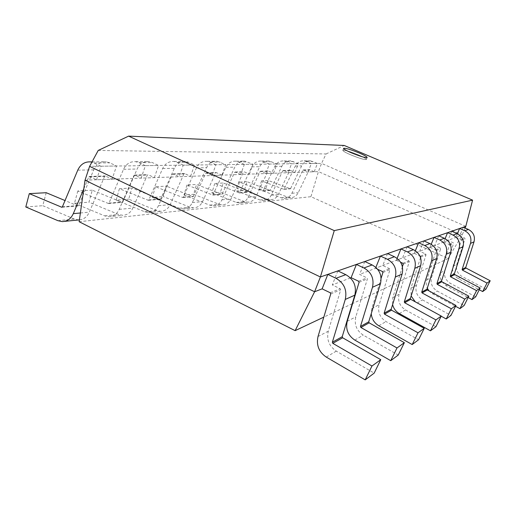 <?xml version="1.0" encoding="UTF-8"?>
<svg xmlns="http://www.w3.org/2000/svg" width="516" height="516" viewBox="0 0 516 516"><rect width="100%" height="100%" fill="white"/><g stroke="black" fill="none" stroke-linecap="round" stroke-linejoin="round"><path stroke-width="0.39" stroke-dasharray="2.58 1.94" d="M314.238 171.764L317.405 163.449L310.406 160.811C306.517 160.599 303.614 162.295 301.686 165.894L290.456 188.811L268.359 180.523L265.805 188.824L287.696 197.144L290.631 197.68C294.023 197.531 296.558 195.867 298.229 192.694L309.11 170.009L309.71 169.77L314.238 171.764L308.11 171.989L311.329 163.527L317.405 163.449M311.329 163.527L304.221 160.844C300.273 160.631 297.319 162.353 295.365 166.017L283.981 189.333L261.554 180.897L268.359 180.523M261.554 180.897L258.961 189.34L265.805 188.824M258.961 189.34L281.181 197.809L284.161 198.357C287.606 198.209 290.173 196.519 291.869 193.287L302.898 170.203L303.518 169.958L308.11 171.989M295.017 172.473L298.332 163.695L290.992 160.908C286.922 160.689 283.877 162.476 281.865 166.275L270.152 190.449L247.029 181.69L244.365 190.443L267.275 199.234L270.345 199.808C273.893 199.653 276.544 197.899 278.285 194.551L289.644 170.615L290.276 170.364L295.017 172.473L288.18 172.725L291.54 163.778L298.332 163.695M291.54 163.778L284.09 160.94C279.949 160.715 276.86 162.54 274.815 166.404L262.928 191.03L239.45 182.109L247.029 181.69M239.45 182.109L236.754 191.023L244.365 190.443M236.754 191.023L260.012 199.982L263.134 200.563C266.74 200.408 269.423 198.621 271.197 195.209L282.723 170.835L283.368 170.577L288.18 172.725M273.532 173.26L276.995 163.965L269.288 161.011C265.018 160.779 261.825 162.675 259.716 166.694L247.467 192.281L223.228 182.999L220.455 192.255L244.468 201.575L247.686 202.175C251.408 202.02 254.182 200.169 256.007 196.628L267.888 171.293L268.552 171.028L273.532 173.26L265.856 173.544L269.371 164.062L276.995 163.965M269.371 164.062L261.535 161.05C257.194 160.811 253.949 162.746 251.808 166.842L239.379 192.932L214.74 183.464L223.228 182.999M214.74 183.464L211.928 192.9L220.455 192.255M211.928 192.9L236.334 202.407L239.605 203.027C243.384 202.865 246.203 200.982 248.061 197.364L260.116 171.538L260.793 171.267L265.856 173.544M249.344 174.15L252.975 164.275L244.861 161.134C240.366 160.882 237.018 162.895 234.806 167.171L221.983 194.332L196.506 184.464L193.616 194.28L218.842 204.201L222.228 204.846C226.137 204.684 229.052 202.724 230.962 198.957L243.404 172.06L244.107 171.776L249.344 174.15L240.662 174.466L244.352 164.385L252.975 164.275M244.352 164.385L236.096 161.179C231.523 160.921 228.111 162.979 225.873 167.339L212.844 195.074L186.934 184.986L196.506 184.464M186.934 184.986L184.006 195.009L193.616 194.28M184.006 195.009L209.657 205.142L213.102 205.8C217.075 205.639 220.035 203.633 221.983 199.795L234.619 172.331L235.335 172.047L240.662 174.466M221.925 175.156L225.731 164.617L217.172 161.269C212.431 161.005 208.896 163.153 206.581 167.706L193.126 196.66L166.294 186.121L163.282 196.577L189.843 207.174L193.41 207.864C197.525 207.696 200.589 205.607 202.595 201.601L215.656 172.925L216.391 172.621L221.925 175.156L212.031 175.524L215.901 164.746L225.731 164.617M215.901 164.746L210.244 162.172L207.18 161.321C202.349 161.05 198.757 163.243 196.403 167.9L183.245 197.151L182.722 197.499L155.419 186.715L166.294 186.121M155.419 186.715L152.362 197.402L163.282 196.577M152.362 197.402L179.394 208.245L183.019 208.954C187.211 208.786 190.327 206.652 192.371 202.556L205.645 173.234L206.394 172.931L212.031 175.524M190.565 176.311L194.571 165.017L188.695 162.321L185.508 161.424C180.497 161.14 176.769 163.443 174.331 168.319L160.728 198.957L160.192 199.318L131.864 188.011L128.716 199.189L156.754 210.56L160.515 211.308C164.862 211.141 168.087 208.909 170.203 204.62L183.935 173.918L184.709 173.595L190.565 176.311L179.181 176.73L183.257 165.159L194.571 165.017M183.257 165.159L177.265 162.398L174.015 161.482C168.906 161.192 165.107 163.546 162.63 168.545L148.795 199.911L148.247 200.279L119.396 188.695L131.864 188.011M119.396 188.695L116.197 200.137L128.716 199.189M116.197 200.137L144.757 211.792L148.589 212.56C153.02 212.386 156.303 210.102 158.451 205.71L172.421 174.273L173.215 173.944L179.181 176.73M154.361 177.639L158.58 165.475L152.336 162.566L148.956 161.605C143.642 161.302 139.701 163.772 137.133 169.029L122.808 201.988L122.24 202.375L92.254 190.185L88.965 202.195L118.635 214.469L122.621 215.282C127.22 215.101 130.632 212.708 132.857 208.096L147.324 175.059L148.144 174.711L154.361 177.639L141.126 178.13L145.415 165.642L158.58 165.475M145.415 165.642L139.043 162.663L135.598 161.669C130.174 161.36 126.149 163.894 123.537 169.287L108.966 203.098L108.386 203.498L77.813 190.972L92.254 190.185M77.813 190.972L74.472 203.291L88.965 202.195M74.472 203.291L104.729 215.894L108.786 216.733C113.475 216.552 116.951 214.095 119.215 209.367L133.941 175.472L134.779 175.118L141.126 178.13M463.297 227.221L459.666 235.87L464.716 238.095L465.019 238.76L456.834 264.282C455.609 269.455 457.292 273.486 461.885 276.376L485.962 289.108M457.415 233.754L455.925 237.308L459.666 235.87M455.925 237.308L461.065 239.579L461.375 240.263L453.048 266.25C451.803 271.519 453.519 275.628 458.195 278.575L479.274 289.753M451.732 231.245L447.907 240.398L453.235 242.759L453.558 243.468L444.947 270.468C443.657 275.937 445.437 280.214 450.281 283.284L475.688 296.835M445.108 238.656L443.715 242.01L447.907 240.398M443.715 242.01L449.133 244.429L449.462 245.152L440.703 272.68C439.838 275.557 440.109 278.369 441.509 281.104M441.902 281.781L446.14 285.754L468.147 297.526M438.71 235.78L434.678 245.493L440.316 248.015L440.658 248.77L431.576 277.427C430.215 283.232 432.098 287.78 437.226 291.056L464.11 305.536M431.202 244.262L429.931 247.319L434.678 245.493M429.931 247.319L435.678 249.905L436.026 250.673L426.777 279.924C425.939 282.704 426.113 285.458 427.3 288.186M428.919 290.824L432.543 293.843L455.557 306.285M423.952 240.92L419.682 251.273L425.661 253.975L426.023 254.781L416.418 285.316C414.987 291.501 416.993 296.352 422.43 299.861L450.971 315.411M415.341 250.75L414.271 253.356L419.682 251.273M414.271 253.356L419.837 255.884M420.54 257.587L410.955 288.16L411.129 296.016M415.315 301.86L441.18 316.211M407.066 246.796L402.538 257.877L408.904 260.793L409.291 261.657L399.1 294.326C397.584 300.944 399.719 306.143 405.512 309.929L435.936 326.712M397.094 258.348L396.307 260.277L402.538 257.877M396.307 260.277L400.59 262.244M402.409 266.74L392.818 297.597L392.599 304.608M387.568 253.588L382.737 265.501L389.548 268.662L389.967 269.591L379.125 304.724C377.506 311.838 379.795 317.443 385.994 321.545L418.553 339.773M375.861 267.398L375.5 268.288L382.737 265.501M375.5 268.288L377.654 269.294M381.111 278.311L371.817 308.523L371.236 313.702M364.793 261.515L359.633 274.402L366.947 277.853L367.398 278.866L355.814 316.856C354.092 324.545 356.556 330.627 363.219 335.103L398.236 355.04M465.103 228.007L462.213 234.89L359.633 274.402M337.857 270.9L332.304 284.929L340.212 288.728L340.695 289.831L328.266 331.195C326.422 339.56 329.098 346.204 336.29 351.125L374.171 373.132M350.435 277.943L332.304 284.929M83.798 188.83L88.849 176.878L89.526 176.433L96.511 179.768L112.095 179.194L116.539 166.01L109.889 162.863L106.29 161.818C100.633 161.489 96.453 164.165 93.744 169.854L78.645 205.523L77.832 205.897L65.022 200.55M96.511 179.768L101.039 166.21L116.539 166.01M101.039 166.21L91.893 162.134M46.214 192.707L42.77 205.69L74.259 219.016L78.49 219.906M25.8 206.974L42.77 205.69M79.4 219.868C83.882 219.352 87.191 216.778 89.332 212.147L104.593 176.388L105.47 176.014L112.095 179.194M358.478 154.916C349.796 151.381 344.578 149.853 342.83 150.317C342.888 151.059 345.494 152.555 350.641 154.806C359.433 158.38 364.677 159.928 366.379 159.45C366.283 158.676 363.645 157.167 358.478 154.916C349.796 151.381 344.578 149.853 342.83 150.317C342.888 151.059 345.494 152.555 350.641 154.806C359.433 158.38 364.677 159.928 366.379 159.45C366.283 158.676 363.645 157.167 358.478 154.916M79.135 221.725L310.942 196.686L448.12 258.516L462.213 234.89L318.411 171.609L85.024 180.187M465.8 226.35L321.552 163.398L318.411 171.609L310.942 196.686M98.221 150.433L326.054 153.955L321.552 163.398L89.61 166.358M326.054 153.955L344.237 145.467M448.12 258.516L352.622 303.543M352.228 303.731L323.816 317.127M306.723 161.508L312.87 161.469M295.365 166.017L301.686 165.894M284.413 189.056L290.882 188.54M283.832 189.308L290.315 188.785M281.181 197.809L287.696 197.144M291.869 193.287L298.229 192.694M302.898 170.203L309.11 170.009M303.518 169.958L309.71 169.77M286.709 161.65L293.578 161.598M274.815 166.404L281.865 166.275M263.379 190.739L270.59 190.165M262.773 190.997L269.997 190.417M260.012 199.982L267.275 199.234M271.197 195.209L278.285 194.551M282.723 170.835L289.644 170.615M283.368 170.577L290.276 170.364M264.295 161.798L272.003 161.747M251.808 166.842L259.716 166.694M239.843 192.623L247.932 191.978M239.211 192.9L247.312 192.249M236.334 202.407L244.468 201.575M248.061 197.364L256.007 196.628M260.116 171.538L267.888 171.293M260.793 171.267L268.552 171.028M238.998 161.972L247.719 161.914M225.873 167.339L234.806 167.171M213.334 194.745L222.467 194.016M212.669 195.035L221.809 194.3M209.657 205.142L218.842 204.201M221.983 199.795L230.962 198.957M234.619 172.331L243.404 172.06M235.335 172.047L244.107 171.776M210.244 162.172L220.184 162.101M196.403 167.9L206.581 167.706M183.245 197.151L193.635 196.319M182.541 197.46L192.945 196.622M179.394 208.245L189.843 207.174M192.371 202.556L202.595 201.601M205.645 173.234L215.656 172.925M206.394 172.931L216.391 172.621M177.265 162.398L188.695 162.321M162.63 168.545L174.331 168.319M148.795 199.911L160.728 198.957M148.06 200.24L159.999 199.279M144.757 211.792L156.754 210.56M158.451 205.71L170.203 204.62M172.421 174.273L183.935 173.918M173.215 173.944L184.709 173.595M139.043 162.663L152.336 162.566M123.537 169.287L137.133 169.029M108.966 203.098L122.808 201.988M108.186 203.452L122.04 202.337M104.729 215.894L118.635 214.469M119.215 209.367L132.857 208.096M133.941 175.472L147.324 175.059M134.779 175.118L148.144 174.711M461.065 239.579L464.716 238.095M461.375 240.263L465.019 238.76M453.048 266.25L456.834 264.282M458.195 278.575L461.885 276.376M449.133 244.429L453.235 242.759M449.462 245.152L453.558 243.468M440.703 272.68L444.947 270.468M446.14 285.754L450.281 283.284M435.678 249.905L440.316 248.015M436.026 250.673L440.658 248.77M426.777 279.924L431.576 277.427M432.543 293.843L437.226 291.056M420.372 256.13L425.661 253.975M420.74 256.949L426.023 254.781M410.955 288.16L416.418 285.316M417.089 303.04L422.43 299.861M402.815 263.27L408.904 260.793M403.215 264.153L409.291 261.657M392.818 297.597L399.1 294.326M399.378 313.58L405.512 309.929M382.472 271.539L389.548 268.662M382.898 272.5L389.967 269.591M371.817 308.523L379.125 304.724M378.86 325.79L385.994 321.545M358.62 281.246L366.947 277.853M359.078 282.284L367.398 278.866M347.223 321.326L355.814 316.856M354.821 340.096L363.219 335.103M330.259 292.778L340.212 288.728M330.756 293.914L340.695 289.831M318.017 336.522L328.266 331.195M326.273 357.091L336.29 351.125M94.241 162.966L109.889 162.863M77.761 170.157L93.744 169.854M62.397 206.819L78.645 205.523M62.114 207.161L77.832 205.897M57.934 220.687L74.259 219.016M80.38 212.985L89.332 212.147M88.849 176.878L104.593 176.388M89.745 176.498L105.47 176.014M304.221 160.844L310.406 160.811M283.981 189.333L290.456 188.811M284.161 198.357L290.631 197.68M303.369 169.925L309.568 169.732M284.09 160.94L290.992 160.908M262.928 191.03L270.152 190.449M263.134 200.563L270.345 199.808M283.207 170.538L290.121 170.325M261.535 161.05L269.288 161.011M239.379 192.932L247.467 192.281M239.605 203.027L247.686 202.175M260.625 171.222L268.391 170.99M236.096 161.179L244.861 161.134M212.844 195.074L221.983 194.332M213.102 205.8L222.228 204.846M235.161 172.002L243.933 171.731M207.18 161.321L217.172 161.269M182.722 197.499L193.126 196.66M183.019 208.954L193.41 207.864M206.213 172.879L216.21 172.576M174.015 161.482L185.508 161.424M148.247 200.279L160.192 199.318M148.589 212.56L160.515 211.308M173.021 173.892L184.522 173.544M135.598 161.669L148.956 161.605M108.386 203.498L122.24 202.375M108.786 216.733L122.621 215.282M134.573 175.066L147.944 174.653M92.029 161.889L106.29 161.818M61.785 207.251L78.045 205.942M62.255 221.603L64.629 221.358M89.526 176.433L105.258 175.956M342.83 150.317L343.585 148.356L342.83 150.317M366.379 159.45L367.147 157.496L366.379 159.45"/><path stroke-width="0.77" d="M479.274 289.753L482.692 291.566L487.007 283.071L462.413 270.126L462.136 269.455L470.528 243.397C471.811 237.76 469.895 233.548 464.768 230.762L459.614 228.504L457.415 233.754M459.614 228.504L463.297 227.221L468.36 229.433C473.391 232.168 475.281 236.302 474.017 241.836L465.761 267.423L466.038 268.081L490.2 280.769L485.962 289.108L482.692 291.566M487.007 283.071L490.2 280.769M468.147 297.526L472.011 299.596L476.558 290.605L450.584 276.808L450.294 276.099L459.13 248.493C460.478 242.52 458.453 238.05 453.042 235.09L447.598 232.684L445.108 238.656M447.598 232.684L451.732 231.245L457.073 233.6C462.388 236.502 464.381 240.882 463.052 246.738L454.364 273.815L454.654 274.512L480.151 288.012L475.688 296.835L472.011 299.596M441.509 281.104L441.902 281.781M476.558 290.605L480.151 288.012M455.557 306.285L459.95 308.658L464.761 299.106L437.239 284.348L436.929 283.594L446.263 254.253C447.688 247.899 445.534 243.139 439.8 239.972L434.04 237.405L431.202 244.262M434.04 237.405L438.71 235.78L444.366 238.289C449.984 241.385 452.1 246.048 450.7 252.266L441.535 281.014L441.838 281.749L468.831 296.178L464.11 305.536L459.95 308.658M427.3 288.186L428.919 290.824M464.761 299.106L468.831 296.178M441.18 316.211L446.23 318.972L451.339 308.787L422.069 292.92L421.74 292.114L431.628 260.799C433.137 254.014 430.841 248.925 424.745 245.532L418.624 242.778L415.341 250.75M418.624 242.778L423.952 240.92L429.951 243.61C435.917 246.925 438.168 251.905 436.684 258.535L426.984 289.166L427.312 289.96L455.976 305.44L450.971 315.411L446.23 318.972M419.837 255.884L420.74 256.949L420.54 257.587M411.129 296.016L415.315 301.86M451.339 308.787L455.976 305.44M392.599 304.608C393.618 308.549 395.875 311.541 399.378 313.58L430.473 330.814L435.917 319.907L404.673 302.75L404.312 301.879L414.825 268.32C416.425 261.038 413.974 255.568 407.466 251.905L400.932 248.931L397.094 258.348M400.932 248.931L407.066 246.796L413.458 249.699C419.818 253.266 422.217 258.606 420.65 265.708L410.355 298.493L410.704 299.338L441.264 316.05L435.936 326.712L430.473 330.814M400.59 262.244L402.815 263.27L403.215 264.153L402.409 266.74M435.917 319.907L441.264 316.05M371.236 313.702C371.778 318.998 374.319 323.029 378.86 325.79L412.194 344.553L418.018 332.807L384.51 314.134L384.13 313.199L395.346 277.034C397.049 269.184 394.411 263.27 387.439 259.296L380.434 256.071L375.861 267.398M380.434 256.071L387.568 253.588L394.405 256.729C401.216 260.593 403.789 266.346 402.119 274.002L391.154 309.265L391.521 310.174L424.249 328.318L418.553 339.773L412.194 344.553M377.654 269.294L382.472 271.539L382.898 272.5L381.111 278.311M418.018 332.807L424.249 328.318M356.401 264.437L351.112 277.685L358.62 281.246L359.078 282.284L347.223 321.326C345.462 329.227 347.997 335.484 354.821 340.096L390.741 360.678L398.236 355.04L404.351 342.669L369.133 322.822L368.734 321.829L380.466 283.69C382.253 275.402 379.479 269.152 372.152 264.94L364.793 261.515L356.401 264.437L363.941 267.972L372.152 264.94M390.741 360.678L397.004 347.965L404.351 342.669M397.004 347.965L360.884 327.486L360.471 326.467L372.481 287.264C374.3 278.743 371.455 272.313 363.941 267.972M327.828 274.389L322.132 288.85L330.259 292.778L330.756 293.914L318.017 336.522C316.134 345.146 318.882 352.002 326.273 357.091L365.199 379.873L374.171 373.132L380.763 359.678L342.656 337.78L342.218 336.696L354.827 295.158C356.737 286.122 353.731 279.291 345.804 274.667L337.857 270.9L327.828 274.389L335.993 278.285L345.804 274.667M365.199 379.873L371.965 366.012L380.763 359.678M371.965 366.012L332.801 343.346L332.356 342.231L345.275 299.435C347.236 290.121 344.14 283.071 335.993 278.285M91.893 162.134L90.564 161.895C84.792 161.553 80.522 164.307 77.761 170.157L62.397 206.819L61.785 207.251L29.296 193.635L46.214 192.707L65.022 200.55M29.296 193.635L25.8 206.974L57.934 220.687L62.255 221.603C67.235 221.422 70.918 218.771 73.311 213.643L83.798 188.83M64.629 221.358L79.4 219.868M359.233 152.988C350.545 149.453 345.327 147.911 343.585 148.356C343.65 149.085 346.262 150.575 351.409 152.826C360.207 156.4 365.451 157.954 367.147 157.496C367.044 156.735 364.406 155.232 359.233 152.988C350.545 149.453 345.327 147.911 343.585 148.356C343.65 149.085 346.262 150.575 351.409 152.826C360.207 156.4 365.451 157.954 367.147 157.496C367.044 156.735 364.406 155.232 359.233 152.988M465.8 226.35L472.585 200.15L334.265 230.62L128.619 136.127L98.221 150.433L89.61 166.358L320.397 276.976L465.8 226.35L465.103 228.007M89.61 166.358L85.024 180.187L314.605 291.753L322.132 288.85M334.265 230.62L320.397 276.976L314.605 291.753L295.133 330.653L79.135 221.725L85.024 180.187M350.435 277.943L351.112 277.685M472.585 200.15L344.237 145.467L128.619 136.127M352.622 303.543L352.228 303.731M323.816 317.127L295.133 330.653M462.413 270.126L466.038 268.081M462.136 269.455L465.761 267.423M470.528 243.397L474.017 241.836M464.768 230.762L468.36 229.433M450.584 276.808L454.654 274.512M450.294 276.099L454.364 273.815M459.13 248.493L463.052 246.738M453.042 235.09L457.073 233.6M437.239 284.348L441.838 281.749M436.929 283.594L441.535 281.014M446.263 254.253L450.7 252.266M439.8 239.972L444.366 238.289M422.069 292.92L427.312 289.96M421.74 292.114L426.984 289.166M431.628 260.799L436.684 258.535M424.745 245.532L429.951 243.61M404.673 302.75L410.704 299.338M404.312 301.879L410.355 298.493M414.825 268.32L420.65 265.708M407.466 251.905L413.458 249.699M384.51 314.134L391.521 310.174M384.13 313.199L391.154 309.265M395.346 277.034L402.119 274.002M387.439 259.296L394.405 256.729M360.884 327.486L369.133 322.822M360.471 326.467L368.734 321.829M372.481 287.264L380.466 283.69M332.801 343.346L342.656 337.78M332.356 342.231L342.218 336.696M345.275 299.435L354.827 295.158M61.565 207.206L62.114 207.161M73.311 213.643L80.38 212.985M90.564 161.895L92.029 161.889"/></g></svg>
